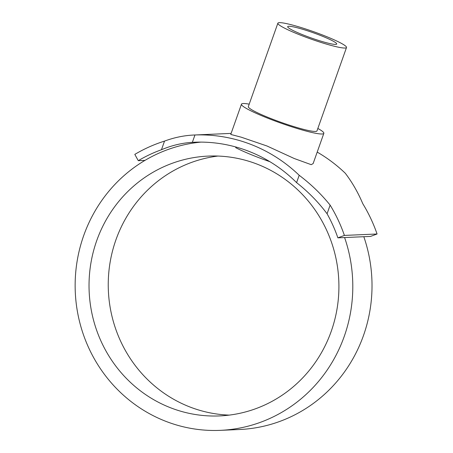<?xml version="1.0" encoding="UTF-8"?>
<svg xmlns="http://www.w3.org/2000/svg" width="453" height="453" viewBox="0 0 453 453"><rect width="100%" height="100%" fill="white"/><g stroke="black" fill="none" stroke-linecap="round" stroke-linejoin="round"><path stroke-width="0.68" d="M229.218 415.112A130.039 124.937 87.5 0 1 115.928 239.83A130.039 124.937 87.5 0 1 217.938 156.053M331.228 331.336A130.039 124.937 -92.5 0 0 208.318 156.087A130.039 124.937 -92.5 0 0 96.716 240.668A130.039 124.937 -92.5 0 0 219.626 415.916A130.039 124.937 -92.5 0 0 331.228 331.336M200.973 142.112A144.484 138.822 -92.5 0 0 144.988 160.373A144.484 138.822 -92.5 0 0 83.686 235.628A144.484 138.822 -92.5 0 0 220.254 430.35A144.484 138.822 -92.5 0 0 344.257 336.375A144.484 138.822 -92.5 0 0 344.597 237.548L337.876 237.842A144.484 138.822 -92.5 0 0 327.072 213.759C318.487 202.242 308.323 191.862 296.585 182.627L299.19 175.277C310.911 184.139 321.222 194.088 330.129 205.124A151.71 145.758 87.5 0 1 344.405 235.418L337.876 237.842M220.254 430.35L239.473 429.512A144.484 138.822 -92.5 0 0 363.476 335.537A144.484 138.822 -92.5 0 0 363.816 236.709L370.537 236.421L377.072 233.997A151.71 145.758 -92.5 0 0 362.791 203.703C358.04 192.485 352.213 182.338 345.305 173.267A151.71 145.758 -92.5 0 0 317.202 152.095M277.87 23.188L248.335 106.602A36.41 3.913 19.5 0 0 276.908 120.838A36.41 3.913 19.5 0 0 315.486 131.449A36.41 3.913 19.5 0 0 316.975 130.911L346.517 47.497A36.41 3.913 19.5 0 0 317.938 33.262A36.41 3.913 19.5 0 0 279.359 22.65A36.41 3.913 19.5 0 0 277.87 23.188A36.41 3.913 19.5 0 0 306.449 37.423A36.41 3.913 19.5 0 0 345.027 48.035A36.41 3.913 19.5 0 0 346.517 47.497M323.844 133.341L313.125 163.601L311.194 164.66L294.297 158.539L266.936 145.974L241.211 137.18L230.753 134.433L241.466 104.173A43.692 4.694 19.5 0 0 275.758 121.257A43.692 4.694 19.5 0 0 322.055 133.992A43.692 4.694 19.5 0 0 323.844 133.341A43.692 4.694 19.5 0 0 317.842 128.465M249.201 104.156A43.692 4.694 19.5 0 0 243.255 103.522A43.692 4.694 19.5 0 0 241.466 104.173M288.742 26.274A26.008 2.797 -160.5 0 1 316.296 33.856A26.008 2.797 -160.5 0 1 336.709 44.026A26.008 2.797 -160.5 0 1 335.645 44.411A26.008 2.797 -160.5 0 1 308.091 36.829A26.008 2.797 -160.5 0 1 287.678 26.665A26.008 2.797 -160.5 0 1 288.742 26.274M269.931 161.715A43.692 4.694 19.5 0 1 235.707 147.661L235.939 147.021M327.072 213.759L330.129 205.124M161.466 149.733A144.484 138.822 -92.5 0 0 138.267 160.668L134.813 154.382A151.71 145.758 87.5 0 1 164.524 141.098C174.286 137.486 184.15 135.458 194.122 135.011L194.96 134.977L192.355 142.333C181.902 142.984 171.608 145.453 161.466 149.733L164.524 141.098M299.19 175.277A151.71 145.758 -92.5 0 0 194.96 134.977M192.355 142.333A144.484 138.822 87.5 0 1 194.241 142.236A144.484 138.822 87.5 0 1 296.585 182.627M138.267 160.668L144.988 160.373M363.816 236.709L344.597 237.548M344.405 235.418L377.072 233.997M231.121 133.397L194.122 135.011"/></g></svg>

